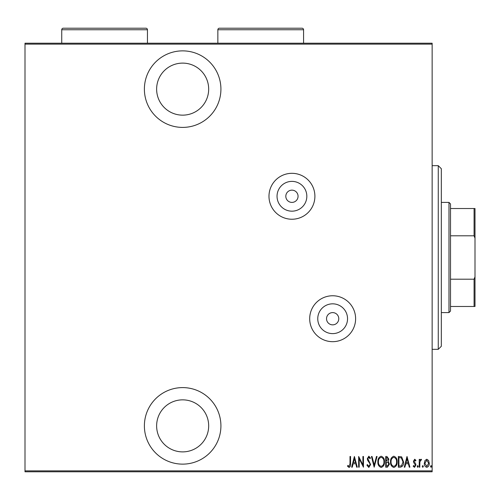 <?xml version="1.0" encoding="UTF-8"?>
<svg xmlns="http://www.w3.org/2000/svg" width="500" height="500" viewBox="0 0 500 500"><rect width="100%" height="100%" fill="white"/><g stroke="black" fill="none" stroke-linecap="round" stroke-linejoin="round"><path stroke-width="0.75" d="M332.65 324.85A6.125 6.125 0 0 0 338.775 318.725A6.125 6.125 0 0 0 332.65 312.6A6.125 6.125 0 0 0 326.531 318.725A6.125 6.125 0 0 0 332.65 324.85M291.938 202.4A6.125 6.125 0 0 0 298.062 196.275A6.125 6.125 0 0 0 291.938 190.15A6.125 6.125 0 0 0 285.819 196.275A6.125 6.125 0 0 0 291.938 202.4M332.65 333.619A14.894 14.894 0 0 0 347.544 318.725A14.894 14.894 0 0 0 332.65 303.831A14.894 14.894 0 0 0 317.762 318.725A14.894 14.894 0 0 0 332.65 333.619M291.938 211.169A14.894 14.894 0 0 0 306.831 196.275A14.894 14.894 0 0 0 291.938 181.381A14.894 14.894 0 0 0 277.044 196.275A14.894 14.894 0 0 0 291.938 211.169M291.938 219.237A22.956 22.956 0 0 0 314.9 196.275A22.956 22.956 0 0 0 291.938 173.319A22.956 22.956 0 0 0 268.981 196.275A22.956 22.956 0 0 0 291.938 219.237M332.65 341.681A22.956 22.956 0 0 0 355.613 318.725A22.956 22.956 0 0 0 332.65 295.763A22.956 22.956 0 0 0 309.694 318.725A22.956 22.956 0 0 0 332.65 341.681M182.65 127.4A38.263 38.263 0 0 0 220.919 89.131A38.263 38.263 0 0 0 182.65 50.869A38.263 38.263 0 0 0 144.388 89.131A38.263 38.263 0 0 0 182.65 127.4M182.65 464.131A38.263 38.263 0 0 0 220.919 425.869A38.263 38.263 0 0 0 182.65 387.6A38.263 38.263 0 0 0 144.388 425.869A38.263 38.263 0 0 0 182.65 464.131M182.65 399.85A26.019 26.019 0 0 1 208.675 425.869A26.019 26.019 0 0 1 182.65 451.887A26.019 26.019 0 0 1 156.631 425.869A26.019 26.019 0 0 1 182.65 399.85M182.65 63.113A26.019 26.019 0 0 1 208.675 89.131A26.019 26.019 0 0 1 182.65 115.15A26.019 26.019 0 0 1 156.631 89.131A26.019 26.019 0 0 1 182.65 63.113M424.969 460.525L426.788 459.225L428.606 460.519L429.256 463.3C429.375 465.356 428.55 466.7 426.788 467.331C425.025 466.7 424.2 465.356 424.312 463.3L424.969 460.525M419.231 467.194L419.231 459.363L419.781 459.363L419.781 460.519L421.025 459.225L421.569 459.494L419.894 461.875L419.781 467.194L419.231 467.194M414.688 459.225L415.931 460.344L415.55 461.012L414.675 460.188L414.012 461.244L415.712 463.856L415.931 465.069L414.544 467.331L413.188 466.269L413.562 465.544L414.531 466.369L415.387 465.112L413.681 462.488L413.462 461.281L414.688 459.225M400.325 467.194L398.35 467.194L398.35 456.481L401.656 456.869L403.569 461.975C403.831 464.794 402.75 466.531 400.325 467.194M385.712 467.194L385.712 456.481L386.919 456.481L388.875 459.137L388.162 461.413L389.425 464.15L387.413 467.194L385.712 467.194M374.175 467.194L371.431 456.481L372.025 456.481L374.244 465.131L376.463 456.481L377.062 456.481L374.175 467.194M359.206 467.194L358.656 467.194L358.656 456.481L362.912 464.925L362.912 456.481L363.462 456.481L363.462 467.194L359.206 458.769L359.206 467.194M350 463.606L350 456.481L350.55 456.481L350.55 463.713C350.869 465.469 350.375 466.719 349.062 467.469L347.525 466.231L347.863 465.406L349.106 466.369L350 463.606M432.144 470.869L432.144 471.788L25 471.788L25 470.869L432.144 470.869L432.144 44.131L25 44.131L25 43.212L432.144 43.212L432.144 44.131M25 470.869L25 44.131M354.394 456.481L357.281 467.194L356.681 467.194L355.8 463.762L353.125 463.762L352.25 467.194L351.65 467.194L354.394 456.481M368.806 467.469L366.894 465.125L367.431 464.581L368.819 466.369L370.056 464.556L369.831 463.5L367.663 460.337L367.306 458.706L368.825 456.206L370.469 458.019L369.95 458.675L368.756 457.306L367.856 458.663L370.606 464.569L368.806 467.469M377.887 461.881C377.7 459.075 378.787 457.181 381.138 456.206C383.556 457.119 384.669 458.994 384.475 461.831C384.663 464.644 383.569 466.519 381.194 467.469C378.812 466.55 377.713 464.688 377.887 461.881M390.525 461.881C390.337 459.075 391.419 457.181 393.775 456.206C396.194 457.119 397.306 458.994 397.113 461.831C397.3 464.644 396.206 466.519 393.831 467.469C391.45 466.55 390.344 464.688 390.525 461.881M407.006 456.481L409.888 467.194L409.294 467.194L408.413 463.762L405.737 463.762L404.856 467.194L404.256 467.194L407.006 456.481M417.169 466.438L417.719 465.544L418.269 466.438L417.719 467.331L417.169 466.438M422.25 466.438L422.8 465.544L423.35 466.438L422.8 467.331L422.25 466.438M430.494 466.438L431.044 465.544L431.594 466.438L431.044 467.331L430.494 466.438M355.519 462.663L354.462 458.544L353.406 462.663L355.519 462.663M383.931 461.831C384.062 459.544 383.144 458.038 381.169 457.306C379.206 458.062 378.294 459.588 378.431 461.881C378.306 464.15 379.212 465.65 381.169 466.369C383.156 465.65 384.075 464.137 383.931 461.831M387.019 457.581L386.262 457.581L386.262 461.012L388.325 459.156L387.019 457.581M386.631 462.113L386.262 462.113L386.262 466.094L387.075 466.094L388.875 464.15L387.788 462.238L386.631 462.113M396.569 461.831C396.7 459.544 395.781 458.038 393.806 457.306C391.844 458.062 390.931 459.588 391.069 461.881C390.944 464.15 391.85 465.65 393.806 466.369C395.794 465.65 396.712 464.137 396.569 461.831M398.9 457.581L398.9 466.094L401.475 465.825L403.025 461.969L401.331 457.881L398.9 457.581M408.131 462.663L407.075 458.544L406.019 462.663L408.131 462.663M428.706 463.306L426.788 460.188L424.862 463.306L426.788 466.369L428.706 463.306M438.263 165.662L441.325 168.725L441.325 346.275L438.263 349.338L438.263 165.662L432.144 165.662M438.263 349.338L432.144 349.338M448.981 202.4L450.513 203.931L450.513 311.069L448.981 312.6L448.981 202.4L441.325 202.4M448.981 312.6L441.325 312.6M450.513 208.519L475 208.519L475 306.481L474.081 306.481L474.081 279.2L475 276.825M475 238.175L474.081 235.8L474.081 208.519M450.513 235.8L474.081 235.8M450.513 279.2L474.081 279.2M450.513 306.481L474.081 306.481M147.45 43.212L147.45 29.744A1.531 1.531 0 0 0 145.919 28.212L63.263 28.212A1.531 1.531 0 0 0 61.737 29.744L61.737 43.212M303.569 43.212L303.569 29.744A1.531 1.531 0 0 0 302.044 28.212L219.387 28.212A1.531 1.531 0 0 0 217.856 29.744L217.856 43.212M147.45 29.744L61.737 29.744M303.569 29.744L217.856 29.744"/></g></svg>
